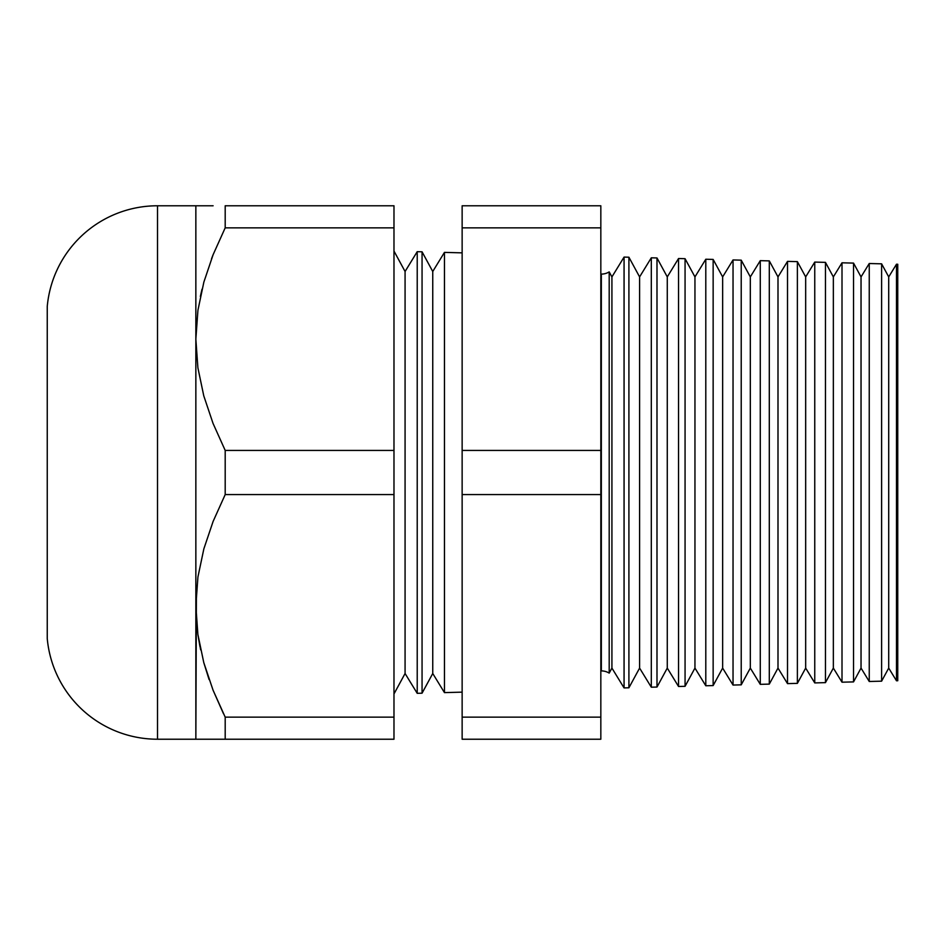 <?xml version="1.0" encoding="UTF-8"?>
<svg xmlns="http://www.w3.org/2000/svg" width="945" height="945" viewBox="0 0 945 945"><rect width="100%" height="100%" fill="white"/><g stroke="black" fill="none" stroke-linecap="round" stroke-linejoin="round"><path stroke-width="1.42" d="M609.194 271.888L609.194 673.112A15.096 15.096 0 0 0 601.339 670.903L601.339 274.097A15.096 15.096 0 0 0 609.194 271.888L609.194 673.112L611.923 668.091L624.066 687.913L624.066 257.087L611.923 276.909L611.923 668.091L611.923 276.909L609.194 271.888L611.923 276.909L624.066 257.087L624.066 687.913L628.909 687.783L639.6 668.091L651.306 687.192L651.306 257.808L639.6 276.909L639.6 668.091L639.6 276.909L628.909 257.217L628.909 687.783L628.909 257.217L624.066 257.087L628.909 257.217L639.6 276.909L651.306 257.808L651.306 687.192L656.988 687.05L667.276 668.091L678.545 686.483L678.545 258.517L667.276 276.909L667.276 668.091L667.276 276.909L656.988 257.95L656.988 687.05L656.988 257.95L651.306 257.808L656.988 257.95L667.276 276.909L678.545 258.517L678.545 686.483L685.066 686.306L694.953 668.091L705.797 685.763L705.797 259.237L694.953 276.909L694.953 668.091L694.953 276.909L685.066 258.694L685.066 686.306L685.066 258.694L678.545 258.517L685.066 258.694L694.953 276.909L705.797 259.237L705.797 685.763L713.144 685.574L722.641 668.091L733.036 685.054L733.036 259.946L722.641 276.909L722.641 668.091L722.641 276.909L713.144 259.426L713.144 685.574L713.144 259.426L705.797 259.237L713.144 259.426L722.641 276.909L733.036 259.946L733.036 685.054L741.223 684.841L750.318 668.091L760.276 684.345L760.276 260.655L750.318 276.909L750.318 668.091L750.318 276.909L741.223 260.159L741.223 684.841L741.223 260.159L733.036 259.946L741.223 260.159L750.318 276.909L760.276 260.655L760.276 684.345L769.301 684.109L777.995 668.091L787.516 683.625L787.516 261.375L777.995 276.909L777.995 668.091L777.995 276.909L769.301 260.891L769.301 684.109L769.301 260.891L760.276 260.655L769.301 260.891L777.995 276.909L787.516 261.375L787.516 683.625L797.379 683.365L805.672 668.091L814.755 682.916L814.755 262.084L805.672 276.909L805.672 668.091L805.672 276.909L797.379 261.635L797.379 683.365L797.379 261.635L787.516 261.375L797.379 261.635L805.672 276.909L814.755 262.084L814.755 682.916L825.457 682.633L833.348 668.091L842.007 682.195L842.007 262.804L833.348 276.909L833.348 668.091L833.348 276.909L825.457 262.367L825.457 682.633L825.457 262.367L814.755 262.084L825.457 262.367L833.348 276.909L842.007 262.804L842.007 682.195L853.536 681.9L861.037 668.091L869.246 681.487L869.246 263.513L861.037 276.909L861.037 668.091L861.037 276.909L853.536 263.1L853.536 681.9L853.536 263.1L842.007 262.804L853.536 263.1L861.037 276.909L869.246 263.513L869.246 681.487L881.614 681.168L888.713 668.091L896.486 680.778L896.486 264.222L888.713 276.909L888.713 668.091L888.713 276.909L881.614 263.832L881.614 681.168L881.614 263.832L869.246 263.513L881.614 263.832L888.713 276.909L896.486 264.222L896.486 680.778L897.75 680.743L897.75 264.257L896.486 264.222L897.75 264.257L897.75 680.743L896.486 680.778L888.713 668.091L881.614 681.168L869.246 681.487L861.037 668.091L853.536 681.9L842.007 682.195L833.348 668.091L825.457 682.633L814.755 682.916L805.672 668.091L797.379 683.365L787.516 683.625L777.995 668.091L769.301 684.109L760.276 684.345L750.318 668.091L741.223 684.841L733.036 685.054L722.641 668.091L713.144 685.574L705.797 685.763L694.953 668.091L685.066 686.306L678.545 686.483L667.276 668.091L656.988 687.05L651.306 687.192L639.6 668.091L628.909 687.783L624.066 687.913L611.923 668.091L609.194 673.112A15.096 15.096 0 0 0 601.339 670.903L601.339 274.097M157.508 739.226L157.508 205.774A110.719 110.719 0 0 0 47.25 306.428L47.25 638.572A110.719 110.719 0 0 0 157.508 739.226L195.851 739.226L195.851 205.774L157.508 205.774L157.508 739.226L197.907 739.226L195.851 739.226L196.418 590.767L195.851 605.863L197.883 634.461L203.766 662.539L213.05 690.157L225.193 717.149L225.193 739.226L197.907 739.226L393.982 739.226L225.193 739.226L225.193 717.149L393.982 717.149L225.193 717.149L213.05 690.157L203.766 662.539L197.883 634.461L195.851 605.863L197.93 576.982L195.851 605.863L195.851 339.137L197.883 367.747L203.766 395.825L213.05 423.431L225.193 450.422L393.982 450.422L393.982 227.851L225.193 227.851L213.121 254.677L203.86 282.106L197.93 310.255L195.851 339.137L197.907 310.409M444.457 692.614L462.14 692.142L444.457 692.614L444.457 252.386L444.457 692.614L432.751 673.501L444.457 692.614M462.14 252.858L444.457 252.386L432.751 271.498L432.751 673.501L432.751 271.498L422.061 251.807L422.061 693.193L432.751 673.501L422.061 693.193L422.061 251.807L417.217 251.677L405.074 271.498L393.982 251.063L405.074 271.498L405.074 673.501L405.074 271.498L417.217 251.677L417.217 693.323L417.217 251.677L422.061 251.807L432.751 271.498L444.457 252.386L462.14 252.858M393.982 693.937L405.074 673.501L417.217 693.323L422.061 693.193L417.217 693.323L405.074 673.501L393.982 693.937M600.831 227.851L600.831 739.226L600.831 450.422L462.14 450.422L462.14 205.774L600.831 205.774L600.831 227.851L600.831 205.774L462.14 205.774L462.14 227.851L600.831 227.851L462.14 227.851L462.14 494.578L462.14 450.422L600.831 450.422L600.831 227.851M393.982 227.851L393.982 205.774L225.193 205.774L225.193 227.851L393.982 227.851L393.982 450.422L225.193 450.422L225.193 494.578L213.121 521.404L203.86 548.832L197.93 576.982L203.86 548.832L213.121 521.404L225.193 494.578L393.982 494.578L225.193 494.578L225.193 450.422L213.05 423.431L203.766 395.825L197.883 367.747L195.851 339.137L197.93 310.255L203.86 282.106L213.121 254.677L225.193 227.851L225.193 205.774L393.982 205.774L393.982 227.851M157.508 205.774L213.109 205.774M202.006 289.217L200.364 296.435M223.504 713.735L213.121 690.322L225.193 717.149M209.093 679.549L203.825 662.752L208.963 679.183M200.635 649.829L197.907 634.591M393.982 739.226L393.982 450.422L393.982 739.226M47.25 306.428L47.25 638.572M741.223 684.841L741.223 623.724M741.223 321.276L741.223 260.159M462.14 717.149L462.14 494.578L600.831 494.578L462.14 494.578L462.14 717.149L600.831 717.149L462.14 717.149L462.14 739.226L462.14 717.149M462.14 739.226L600.831 739.226L462.14 739.226M197.907 634.615L199.915 646.356M213.121 739.226L195.851 739.226M197.907 310.385L195.851 339.137L195.851 205.774L203.813 205.774L195.851 205.774M213.05 254.843L211.538 258.753"/></g></svg>
